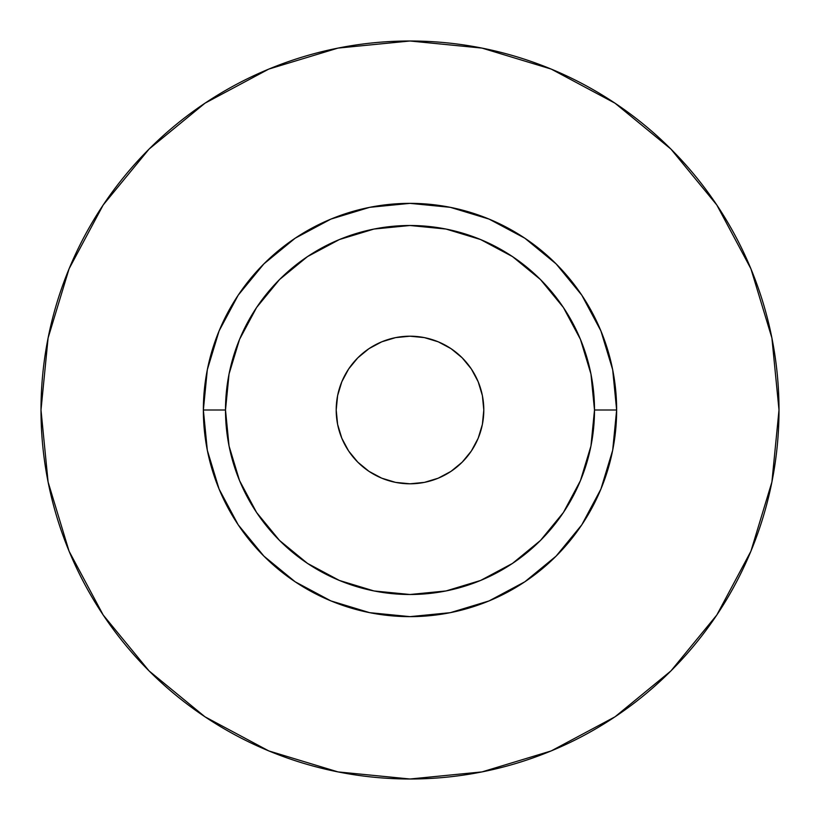 <?xml version="1.0" encoding="UTF-8"?>
<svg xmlns="http://www.w3.org/2000/svg" width="820" height="820" viewBox="0 0 820 820"><rect width="100%" height="100%" fill="white"/><g stroke="black" fill="none" stroke-linecap="round" stroke-linejoin="round"><path stroke-width="1.23" d="M336.2 410A73.8 73.8 0 0 1 410 336.2A73.8 73.8 0 0 1 483.8 410L482.385 424.401L478.183 438.239L471.367 451L462.183 462.183L451 471.367L438.239 478.183L424.401 482.385L410 483.8L395.599 482.385L381.761 478.183L369 471.367L357.817 462.183L348.633 451L341.817 438.239L337.614 424.401L336.2 410L337.614 395.599L341.817 381.761L348.633 369L357.817 357.817L369 348.633L381.761 341.817L395.599 337.614L410 336.2L424.401 337.614L438.239 341.817L451 348.633L462.183 357.817L471.367 369L478.183 381.761L482.385 395.599L483.8 410A73.8 73.8 0 0 1 410 483.8A73.8 73.8 0 0 1 336.2 410L336.354 405.172M594.5 410L616.64 410A206.64 206.64 0 0 1 410 616.64A206.64 206.64 0 0 1 203.36 410L225.5 410A184.5 184.5 0 0 1 410 225.5A184.5 184.5 0 0 1 594.5 410A184.5 184.5 0 0 1 410 594.5A184.5 184.5 0 0 1 225.5 410L229.046 445.998L239.542 480.602L256.599 512.5L279.538 540.462L307.5 563.401L339.398 580.457L374.002 590.953L410 594.5L445.998 590.953L480.602 580.457L512.5 563.401L540.462 540.462L563.401 512.5L580.457 480.602L590.953 445.998L594.5 410L590.953 374.002L580.457 339.398L563.401 307.5L540.462 279.538L512.5 256.599L480.602 239.542L445.998 229.046L410 225.5L374.002 229.046L339.398 239.542L307.5 256.599L279.538 279.538L256.599 307.5L239.542 339.398L229.046 374.002L225.5 410L203.36 410L207.327 369.687L219.094 330.921L238.189 295.2L263.886 263.886L295.2 238.189L330.921 219.094L369.687 207.327L410 203.36L450.313 207.327L489.079 219.094L524.8 238.189L556.114 263.886L581.81 295.2L600.906 330.921L612.673 369.687L616.64 410L612.673 450.313L600.906 489.079L581.81 524.8L556.114 556.114L524.8 581.81L489.079 600.906L450.313 612.673L410 616.64L369.687 612.673L330.921 600.906L295.2 581.81L263.886 556.114L238.189 524.8L219.094 489.079L207.327 450.313L203.36 410A206.64 206.64 0 0 1 410 203.36A206.64 206.64 0 0 1 616.64 410L594.5 410M41 410A369 369 0 0 1 410 41A369 369 0 0 1 779 410A369 369 0 0 1 410 779A369 369 0 0 1 41 410L48.093 481.986L69.085 551.214L103.187 615.01L149.076 670.924L204.99 716.813L268.786 750.915L338.014 771.907L410 779L481.986 771.907L551.214 750.915L615.01 716.813L670.924 670.924L716.813 615.01L750.915 551.214L771.907 481.986L779 410L771.907 338.014L750.915 268.786L716.813 204.99L670.924 149.076L615.01 103.187L551.214 69.085L481.986 48.093L410 41L338.014 48.093L268.786 69.085L204.99 103.187L149.076 149.076L103.187 204.99L69.085 268.786L48.093 338.014L41 410M716.813 204.99L670.924 149.076L615.102 103.258M204.99 103.187L149.076 149.076L103.258 204.897M103.187 615.01L149.076 670.924L204.897 716.741M615.01 716.813L670.924 670.924L716.741 615.102M410 483.8L405.172 483.646"/></g></svg>
